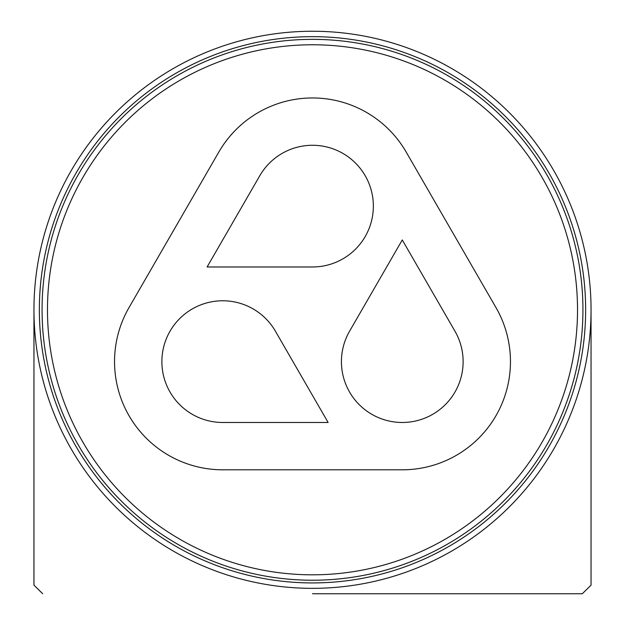 <?xml version="1.0" encoding="UTF-8"?>
<svg xmlns="http://www.w3.org/2000/svg" width="625" height="625" viewBox="0 0 625 625"><rect width="100%" height="100%" fill="white"/><g stroke="black" fill="none" stroke-linecap="round" stroke-linejoin="round"><path stroke-width="0.94" d="M349.578 331.203A60.844 60.844 0 0 0 402.273 422.477A60.844 60.844 0 0 0 454.969 331.203L402.273 239.938L349.578 331.203M312.5 44.773A265.023 265.023 0 0 1 577.523 309.797A265.023 265.023 0 0 1 312.5 574.82A265.023 265.023 0 0 1 47.477 309.797A265.023 265.023 0 0 1 312.5 44.773M312.5 39.359A270.43 270.43 0 0 1 582.93 309.797A270.43 270.43 0 0 1 312.5 580.227A270.43 270.43 0 0 1 42.07 309.797A270.43 270.43 0 0 1 312.5 39.359M402.273 469.805A108.172 108.172 0 0 0 495.961 307.539L406.18 152.047A108.172 108.172 0 0 0 218.82 152.047L129.039 307.539A108.172 108.172 0 0 0 222.727 469.805L402.273 469.805M275.422 331.203A60.844 60.844 0 0 0 170.031 331.203A60.844 60.844 0 0 0 222.727 422.477L328.117 422.477L275.422 331.203M312.5 266.977A60.844 60.844 0 0 0 365.195 175.703A60.844 60.844 0 0 0 259.805 175.703L207.109 266.977L312.5 266.977M591.047 309.797L591.047 585.164L591.047 309.797A278.547 278.547 0 0 0 312.5 31.25A278.547 278.547 0 0 0 33.953 309.797L33.953 585.164L33.953 309.797A278.547 278.547 0 0 0 312.5 588.344A278.547 278.547 0 0 0 591.047 309.797A278.547 278.547 0 0 0 47.156 225.055A278.547 278.547 0 0 0 151.047 536.781M312.5 36.656A273.141 273.141 0 0 0 39.359 309.797A273.141 273.141 0 0 0 312.5 582.93A273.141 273.141 0 0 0 585.641 309.797A273.141 273.141 0 0 0 312.5 36.656M312.5 593.75L582.289 593.75L312.5 593.75M42.711 593.75L33.953 585.164L33.953 580.008M591.047 580.008L591.047 585.164L582.289 593.75"/></g></svg>
